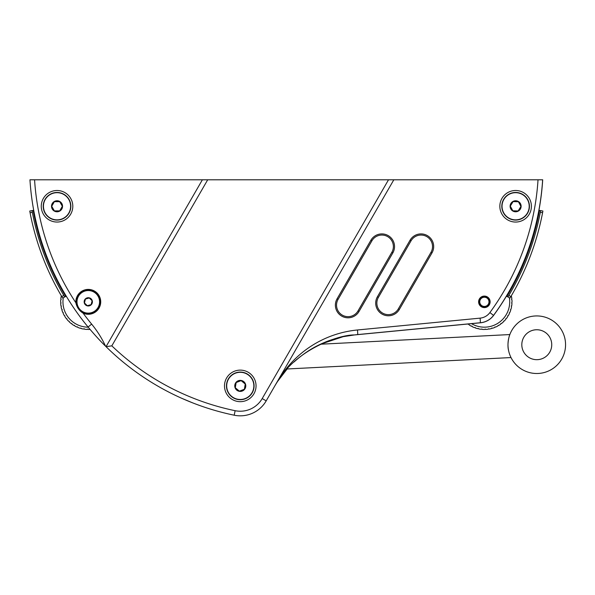 <?xml version="1.0" encoding="UTF-8"?>
<svg xmlns="http://www.w3.org/2000/svg" width="595" height="595" viewBox="0 0 595 595"><rect width="100%" height="100%" fill="white"/><g stroke="black" fill="none" stroke-linecap="round" stroke-linejoin="round"><path stroke-width="0.89" d="M488.354 304.157A4.604 4.604 0 0 0 484.382 297.232A4.604 4.604 0 0 0 480.381 304.134A4.604 4.604 0 0 0 488.354 304.157M484.375 296.779A5.065 5.065 0 0 1 488.755 304.387A5.065 5.065 0 0 1 479.979 304.372A5.065 5.065 0 0 1 484.375 296.779M41.3 205.178A15.775 15.775 0 0 1 65.852 193.196A15.775 15.775 0 0 1 63.955 220.447A15.775 15.775 0 0 1 41.3 205.178M501.273 199.719A15.775 15.775 0 0 1 528.472 197.124A15.775 15.775 0 0 1 517.122 221.98A15.775 15.775 0 0 1 501.273 199.719M239.406 391.146L244.381 389.264L245.244 384.02L241.131 380.651L236.155 382.526L235.293 387.769L239.406 391.146M242.515 372.262A13.819 13.819 0 0 0 226.636 383.649A13.819 13.819 0 0 0 238.03 399.528A13.819 13.819 0 0 0 253.901 388.141A13.819 13.819 0 0 0 242.515 372.262M51.713 206.272L54.376 210.883L59.693 210.883L62.349 206.272L59.693 201.668L54.376 201.668L51.713 206.272M70.85 206.272A13.819 13.819 0 0 0 57.031 192.46A13.819 13.819 0 0 0 43.219 206.272A13.819 13.819 0 0 0 57.031 220.091A13.819 13.819 0 0 0 70.85 206.272M510.302 206.115L512.831 210.801L518.141 210.957L520.937 206.428L518.416 201.75L513.098 201.593L510.302 206.115A5.348 5.348 0 0 1 515.776 200.932A5.348 5.348 0 0 1 520.96 206.428A5.348 5.348 0 0 1 515.463 211.619A5.348 5.348 0 0 1 510.279 206.115M529.431 206.681A13.819 13.819 0 0 0 516.029 192.46A13.819 13.819 0 0 0 501.808 205.87A13.819 13.819 0 0 0 515.218 220.083A13.819 13.819 0 0 0 529.431 206.681M565.25 340.496A28.783 28.783 0 0 1 540.996 373.191A28.783 28.783 0 0 1 508.301 348.938A28.783 28.783 0 0 1 532.555 316.243A28.783 28.783 0 0 1 565.25 340.496A28.783 28.783 0 0 1 540.996 373.191M511.016 357.558L510.599 356.695L511.016 357.558L287.154 368.974A103.627 103.627 0 0 0 277.716 381.254A103.686 103.686 0 0 1 357.506 329.972L357.788 334.568L480.41 322.728A18.356 18.356 0 0 0 493.53 315.402A256.817 256.817 0 0 0 542.64 179.794L393.83 179.794L266.196 400.866A29.936 29.936 0 0 1 234.192 415.206A256.884 256.884 0 0 1 106.036 346.662L202.382 179.794L29.951 179.794A256.884 256.884 0 0 0 88.075 327.027C94.419 334.621 100.25 341.009 105.568 346.193A256.884 256.884 0 0 0 106.036 346.662A256.884 256.884 0 0 0 234.192 415.206A29.936 29.936 0 0 0 266.196 400.866L262.209 398.561L388.513 179.794L393.83 179.794L207.7 179.794L111.823 345.851L106.036 346.662M508.599 350.589C506.709 343.419 509.714 334.278 509.841 334.561C509.714 334.278 506.709 343.419 508.599 350.589M551.58 342.519A14.972 14.972 0 0 1 531.276 358.636A14.972 14.972 0 0 1 527.475 332.992A14.972 14.972 0 0 1 551.58 342.519A14.972 14.972 0 0 1 538.973 359.521A14.972 14.972 0 0 1 521.971 346.907A14.972 14.972 0 0 1 534.578 329.905A14.972 14.972 0 0 1 551.58 342.519M340.667 337.224L320.504 344.215L343.181 336.666L354.397 334.955L480.574 322.78A18.423 18.423 0 0 0 493.671 315.32A256.884 256.884 0 0 0 542.699 179.794L542.64 179.794M398.345 308.872L430.988 252.332A11.513 11.513 0 0 0 426.771 236.602A11.513 11.513 0 0 0 411.041 240.819L378.398 297.359A11.513 11.513 0 0 0 382.615 313.089A11.513 11.513 0 0 0 398.345 308.872L399.342 309.452A12.666 12.666 0 0 1 382.035 314.086A12.666 12.666 0 0 1 377.401 296.786L410.044 240.239A12.666 12.666 0 0 1 427.351 235.605A12.666 12.666 0 0 1 431.985 252.905L399.342 309.452M358.026 310.902L391.837 252.332A11.513 11.513 0 0 0 387.628 236.602A11.513 11.513 0 0 0 371.897 240.819L338.079 299.382A11.513 11.513 0 0 0 342.296 315.112A11.513 11.513 0 0 0 358.026 310.902L359.023 311.475A12.666 12.666 0 0 1 341.716 316.109A12.666 12.666 0 0 1 337.082 298.809L370.901 240.239A12.666 12.666 0 0 1 388.2 235.605A12.666 12.666 0 0 1 392.834 252.905L359.023 311.475M343.449 336.606L343.449 336.606C340.846 337.045 330.835 339.633 324.669 342.378C313.796 346.818 303.591 353.348 294.056 361.968M192.884 402.956L181.892 398.367M176.953 396.106L174.856 395.11M471.761 325.986L471.24 326.157A27.638 27.638 0 0 1 469.202 324.937L468.83 324.216L468.295 324.32A27.638 27.638 0 0 1 467.863 324.007L454.878 325.257M202.382 179.794L207.7 179.794M274.607 386.289A103.627 103.627 0 0 1 277.716 381.254L287.154 368.974M480.41 322.728L480.128 318.132A13.752 13.752 0 0 0 489.908 312.561A252.213 252.213 0 0 0 538.029 179.794M484.375 296.087A5.757 5.757 0 0 1 489.358 304.722A5.757 5.757 0 0 1 479.384 304.722A5.757 5.757 0 0 1 484.375 296.087M75.885 302.803C76.822 307.273 79.232 310.724 83.099 313.149A12.435 12.435 0 0 0 100.213 305.354A12.435 12.435 0 0 0 90.061 289.534A12.435 12.435 0 0 0 75.885 302.803A252.273 252.273 0 0 1 34.569 179.794M277.716 381.254C296.734 349.057 339.633 334.568 354.397 334.955A99.09 99.09 0 0 1 357.788 334.568M88.283 289.869A11.974 11.974 0 0 0 77.915 307.831A11.974 11.974 0 0 0 98.651 307.831A11.974 11.974 0 0 0 88.283 289.869A11.974 11.974 0 0 1 100.258 301.844A11.974 11.974 0 0 1 88.283 313.818A11.974 11.974 0 0 1 76.309 301.844A11.974 11.974 0 0 1 88.283 289.869M494.162 314.643A11.513 11.513 0 0 0 494.2 314.591A256.884 256.884 0 0 0 505.914 296.972A1.153 1.153 0 0 1 506.925 296.414L509.967 298.065A260.915 260.915 0 0 0 542.908 211.032L539.39 210.385A10.427 10.427 0 0 1 538.944 210.288M509.967 298.065L510.852 296.585L508.874 295.395A258.609 258.609 0 0 0 540.32 212.311A258.609 258.609 0 0 0 540.446 211.664M542.588 212.727L542.908 211.032A260.915 260.915 0 0 1 542.588 212.727L540.32 212.311L540.639 210.615A258.609 258.609 0 0 1 540.617 210.742M508.874 295.395L507.989 296.883A258.609 258.609 0 0 0 508.056 296.764M33.268 210.385A10.427 10.427 0 0 0 33.714 210.288A10.427 10.427 0 0 1 33.268 210.385L32.011 210.615L32.331 212.311A258.609 258.609 0 0 1 32.011 210.615L29.75 211.032A260.915 260.915 0 0 0 30.07 212.727L29.75 211.032A260.915 260.915 0 0 0 61.806 296.585L63.777 295.395A258.609 258.609 0 0 1 32.331 212.311L30.07 212.727M66.737 296.972A1.153 1.153 0 0 0 65.733 296.414L62.691 298.065A260.915 260.915 0 0 1 61.806 296.585L62.691 298.065M63.777 295.395L64.662 296.883A258.609 258.609 0 0 1 64.595 296.764M89.183 297.983L85.457 299.062A3.964 3.964 0 0 1 89.183 297.983L89.213 297.976M92.113 300.728L89.272 298.006A3.964 3.964 0 0 1 92.076 300.691L92.099 300.78A3.964 3.964 0 0 1 91.176 304.551L91.109 304.618A3.964 3.964 0 0 1 87.383 305.704L87.294 305.681A3.964 3.964 0 0 1 84.49 302.989L87.294 305.681M85.405 299.077L84.468 302.9A3.964 3.964 0 0 1 85.39 299.129L85.457 299.062M91.176 304.551L92.099 300.78M87.383 305.704L91.109 304.618M77.224 305.049A11.513 11.513 0 0 0 91.496 312.896A11.513 11.513 0 0 0 99.343 298.63A11.513 11.513 0 0 0 85.07 290.784A11.513 11.513 0 0 0 77.224 305.049M248.978 399.052A15.775 15.775 0 0 1 224.523 386.854A15.775 15.775 0 0 1 247.312 371.778A15.775 15.775 0 0 1 248.978 399.052M472.051 326.134L472.214 326.655A27.638 27.638 0 0 0 474.386 327.607L475.189 327.488L475.42 327.986A27.638 27.638 0 0 0 477.696 328.656L478.157 328.366L478.767 328.901A27.638 27.638 0 0 0 481.11 329.28L481.861 328.968L482.203 329.392A27.638 27.638 0 0 0 484.575 329.474L485.275 329.065L485.676 329.444A27.638 27.638 0 0 0 488.034 329.228L488.681 328.738L489.127 329.065A27.638 27.638 0 0 0 491.44 328.559L491.708 328.076M492.02 327.986L492.496 328.254A27.638 27.638 0 0 0 494.735 327.458L494.936 326.953L495.747 327.027A27.638 27.638 0 0 0 497.859 325.956L498.283 325.264L498.811 325.406A27.638 27.638 0 0 0 500.782 324.082L500.849 323.531M501.109 323.338L501.652 323.405A27.638 27.638 0 0 0 503.437 321.843L503.668 321.069L504.218 321.069A27.638 27.638 0 0 0 505.795 319.299L505.929 318.496L506.471 318.429A27.638 27.638 0 0 0 507.81 316.481L507.676 315.945M507.847 315.662L508.375 315.529A27.638 27.638 0 0 0 509.461 313.424L509.261 312.911L509.9 312.412A27.638 27.638 0 0 0 510.718 310.188L510.451 309.705L511.023 309.132A27.638 27.638 0 0 0 511.551 306.819L511.284 306.053L511.73 305.733A27.638 27.638 0 0 0 511.96 303.376L511.588 302.974L512.005 302.275A27.638 27.638 0 0 0 511.938 299.902L511.484 299.226L511.841 298.809A27.638 27.638 0 0 0 511.477 296.466L511.016 296.169M511.477 296.466A27.638 27.638 0 0 1 511.841 298.809M61.635 296.184L61.173 296.474A27.638 27.638 0 0 0 60.816 298.824L61.166 299.24M61.136 299.568L60.72 299.917A27.638 27.638 0 0 0 60.653 302.29L61.069 302.989L60.69 303.391A27.638 27.638 0 0 0 60.928 305.748L61.374 306.068L61.106 306.834A27.638 27.638 0 0 0 61.635 309.147L62.111 309.407M62.207 309.72L61.947 310.203A27.638 27.638 0 0 0 62.758 312.427L63.271 312.628L63.196 313.439A27.638 27.638 0 0 0 64.282 315.543L64.818 315.677L64.848 316.488A27.638 27.638 0 0 0 66.194 318.444L66.938 318.764L66.871 319.307A27.638 27.638 0 0 0 68.447 321.077L69.228 321.307L69.228 321.858A27.638 27.638 0 0 0 71.013 323.412L71.817 323.539L71.883 324.089A27.638 27.638 0 0 0 73.854 325.413L74.382 325.272L74.806 325.963A27.638 27.638 0 0 0 76.919 327.034L77.432 326.826L77.938 327.466A27.638 27.638 0 0 0 80.169 328.254L80.957 328.083L81.225 328.559A27.638 27.638 0 0 0 83.545 329.065L83.984 328.745M84.304 328.79L84.631 329.236A27.638 27.638 0 0 0 86.989 329.444L87.391 329.065M87.718 329.08L88.09 329.474A27.638 27.638 0 0 0 90.068 329.414A27.638 27.638 0 0 1 88.09 329.474M83.545 329.065A27.638 27.638 0 0 1 81.225 328.559M60.928 305.748A27.638 27.638 0 0 1 60.69 303.391M60.816 298.824A27.638 27.638 0 0 1 61.173 296.474M242.477 372.492A13.588 13.588 0 0 1 250.778 394.507A13.588 13.588 0 0 1 227.558 390.684A13.588 13.588 0 0 1 242.477 372.492M239.406 391.168A5.348 5.348 0 0 1 234.995 385.024A5.348 5.348 0 0 1 241.139 380.622A5.348 5.348 0 0 1 245.542 386.765A5.348 5.348 0 0 1 239.406 391.168M241.168 380.458A5.504 5.504 0 0 0 235.114 387.836A5.504 5.504 0 0 0 244.53 389.383A5.504 5.504 0 0 0 241.168 380.458M70.619 206.272A13.588 13.588 0 0 1 50.24 218.038A13.588 13.588 0 0 1 50.24 194.505A13.588 13.588 0 0 1 70.619 206.272M51.691 206.272A5.348 5.348 0 0 1 57.031 200.932A5.348 5.348 0 0 1 62.378 206.272A5.348 5.348 0 0 1 57.031 211.619A5.348 5.348 0 0 1 51.691 206.272M62.542 206.272A5.504 5.504 0 0 0 54.279 201.504A5.504 5.504 0 0 0 54.279 211.047A5.504 5.504 0 0 0 62.542 206.272M529.2 206.673A13.588 13.588 0 0 1 508.487 217.837A13.588 13.588 0 0 1 509.179 194.312A13.588 13.588 0 0 1 529.2 206.673M521.123 206.435A5.504 5.504 0 0 0 513.009 201.422A5.504 5.504 0 0 0 512.726 210.957A5.504 5.504 0 0 0 521.123 206.435M111.823 345.851A252.273 252.273 0 0 0 235.129 410.699A25.332 25.332 0 0 0 262.209 398.561M338.079 299.382L337.082 298.809M392.834 252.905L391.837 252.332M370.901 240.239L371.897 240.819M480.128 318.132L357.506 329.972M378.398 297.359L377.401 296.786M431.985 252.905L430.988 252.332M410.044 240.239L411.041 240.819M88.075 327.027L91.63 324.096A252.273 252.273 0 0 1 83.099 313.149M105.568 346.193A103.627 103.627 0 0 0 91.63 324.096M234.192 415.206L235.129 410.699M489.908 312.561L493.53 315.402M506.925 296.414L507.498 296.585M507.007 296.288A257.457 257.457 0 0 0 539.509 210.407M65.733 296.414L65.651 296.288A257.457 257.457 0 0 1 33.149 210.407M65.651 296.288L65.16 296.585M77.447 304.99A11.283 11.283 0 0 1 90.975 290.881A11.283 11.283 0 0 1 96.427 309.653A11.283 11.283 0 0 1 77.447 304.99M84.319 302.989A4.128 4.128 0 0 0 91.258 304.7A4.128 4.128 0 0 0 89.265 297.835A4.128 4.128 0 0 0 84.319 302.989M509.365 297.708A25.332 25.332 0 0 1 471.493 323.658M88.194 327.176A25.332 25.332 0 0 1 63.293 297.708M320.504 344.215L509.841 334.561"/></g></svg>
